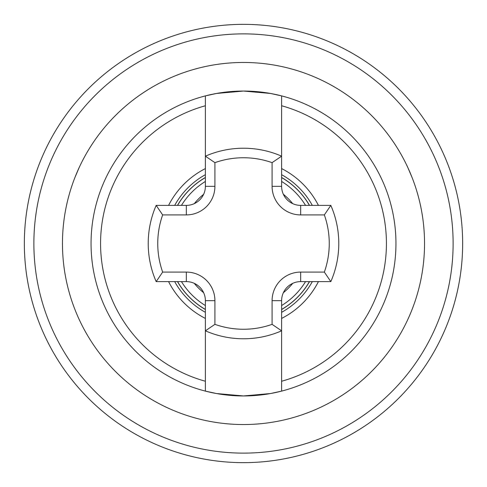 <?xml version="1.0" encoding="UTF-8"?>
<svg xmlns="http://www.w3.org/2000/svg" width="487" height="487" viewBox="0 0 487 487"><rect width="100%" height="100%" fill="white"/><g stroke="black" fill="none" stroke-linecap="round" stroke-linejoin="round"><path stroke-width="0.73" d="M281.614 381.248L281.614 391.11L270.449 393.551L243.537 395.949L216.563 393.551L205.386 391.11L205.386 330.825A95.282 95.282 0 0 0 281.614 330.825L281.614 381.248A142.922 142.922 0 0 0 281.614 105.752L281.614 95.89A152.449 152.449 0 0 0 205.386 95.89L205.386 156.175A95.282 95.282 0 0 1 281.614 156.175L281.614 186.332A19.054 19.054 0 0 0 300.668 205.386L330.825 205.386A95.282 95.282 0 0 1 330.825 281.614L300.668 281.614A19.054 19.054 0 0 0 281.614 300.668L281.614 330.825L272.087 324.348L272.087 300.668A28.587 28.587 0 0 1 300.668 272.087L324.348 272.087L330.825 281.614A95.282 95.282 0 0 0 338.782 243.5M24.35 243.5A219.15 219.15 0 0 0 243.5 462.65A219.15 219.15 0 0 0 462.65 243.5A219.15 219.15 0 0 0 243.5 24.35A219.15 219.15 0 0 0 24.35 243.5A219.15 219.15 0 0 1 243.5 24.35A219.15 219.15 0 0 1 462.65 243.5M91.051 243.5A152.449 152.449 0 0 1 205.386 95.89L205.386 105.752A142.922 142.922 0 0 0 205.386 381.248L205.386 391.11A152.449 152.449 0 0 1 91.051 243.5A152.449 152.449 0 0 0 281.614 391.11A152.449 152.449 0 0 0 395.949 243.5A152.449 152.449 0 0 1 205.386 391.11M168.575 205.386A84.062 84.062 0 0 1 205.386 168.575M281.614 168.575A84.062 84.062 0 0 1 318.425 205.386M281.614 105.752L281.614 156.175L272.087 162.652A85.755 85.755 0 0 0 214.913 162.652L205.386 156.175A95.282 95.282 0 0 1 281.614 156.175M318.425 281.614A84.062 84.062 0 0 1 281.614 318.425M205.386 95.89L216.563 93.449L243.537 91.051L270.449 93.449L281.614 95.89A152.449 152.449 0 0 1 395.949 243.5M205.386 318.425A84.062 84.062 0 0 1 168.575 281.614M74.815 177.773L79.15 167.583M412.185 177.773L407.85 167.583M309.513 281.614A76.228 76.228 0 0 1 281.614 309.513A76.228 76.228 0 0 0 309.513 281.614M205.386 309.513A76.228 76.228 0 0 1 177.487 281.614A76.228 76.228 0 0 0 205.386 309.513M177.487 205.386A76.228 76.228 0 0 1 205.386 177.487A76.228 76.228 0 0 0 177.487 205.386M281.614 177.487A76.228 76.228 0 0 1 309.513 205.386A76.228 76.228 0 0 0 281.614 177.487M324.348 272.087A85.755 85.755 0 0 0 324.348 214.913L330.825 205.386M281.614 330.825A95.282 95.282 0 0 1 205.386 330.825L205.386 300.668A19.054 19.054 0 0 0 186.332 281.614L156.175 281.614L162.652 272.087L186.332 272.087A28.587 28.587 0 0 1 214.913 300.668L214.913 324.348A85.755 85.755 0 0 0 272.087 324.348M214.913 162.652L214.913 186.332A28.587 28.587 0 0 1 186.332 214.913L162.652 214.913L156.175 205.386A95.282 95.282 0 0 0 156.175 281.614A95.282 95.282 0 0 1 156.175 205.386L186.332 205.386A19.054 19.054 0 0 0 205.386 186.332L205.386 156.175M205.386 330.825L214.913 324.348M305.55 281.614A72.819 72.819 0 0 1 281.614 305.55M205.386 305.55A72.819 72.819 0 0 1 181.45 281.614M194.289 283.355A63.328 63.328 0 0 0 203.645 292.711M283.355 292.711A63.328 63.328 0 0 0 292.711 283.355M177.572 281.614A76.155 76.155 0 0 0 205.386 309.428M281.614 309.428A76.155 76.155 0 0 0 309.428 281.614M174.675 205.386A78.675 78.675 0 0 1 205.386 174.675M281.614 174.675A78.675 78.675 0 0 1 312.325 205.386M62.464 243.5A181.036 181.036 0 0 1 243.5 62.464A181.036 181.036 0 0 1 424.536 243.5A181.036 181.036 0 0 1 243.5 424.536A181.036 181.036 0 0 1 62.464 243.5M33.877 243.5A209.623 209.623 0 0 0 243.5 453.123A209.623 209.623 0 0 0 453.123 243.5A209.623 209.623 0 0 0 243.5 33.877A209.623 209.623 0 0 0 33.877 243.5M292.711 203.645A63.328 63.328 0 0 0 283.355 194.289M203.645 194.289A63.328 63.328 0 0 0 194.289 203.645M312.325 281.614A78.675 78.675 0 0 1 281.614 312.325M205.386 312.325A78.675 78.675 0 0 1 174.675 281.614M181.45 205.386A72.819 72.819 0 0 1 205.386 181.45M281.614 181.45A72.819 72.819 0 0 1 305.55 205.386M309.428 205.386A76.155 76.155 0 0 0 281.614 177.572M205.386 177.572A76.155 76.155 0 0 0 177.572 205.386M214.913 300.668L205.386 300.668A19.054 19.054 0 0 0 186.332 281.614L186.332 272.087M300.668 272.087L300.668 281.614A19.054 19.054 0 0 0 281.614 300.668L272.087 300.668M272.087 186.332L281.614 186.332A19.054 19.054 0 0 0 300.668 205.386L300.668 214.913A28.587 28.587 0 0 1 272.087 186.332L272.087 162.652M186.332 214.913L186.332 205.386A19.054 19.054 0 0 0 205.386 186.332L214.913 186.332M162.652 214.913A85.755 85.755 0 0 0 162.652 272.087M324.348 214.913L300.668 214.913"/></g></svg>
